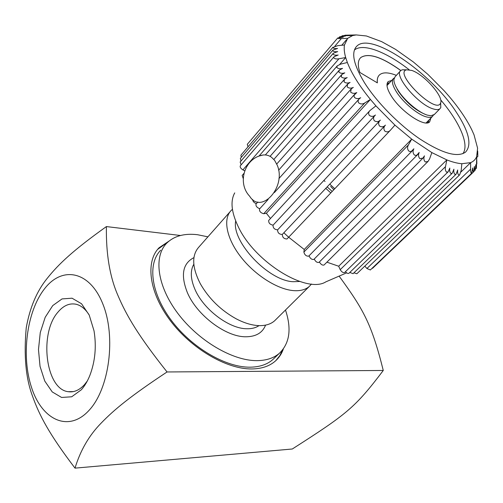 <?xml version="1.0" encoding="UTF-8"?>
<svg xmlns="http://www.w3.org/2000/svg" width="503" height="503" viewBox="0 0 503 503"><rect width="100%" height="100%" fill="white"/><g stroke="black" fill="none" stroke-linecap="round" stroke-linejoin="round"><path stroke-width="0.75" d="M360.267 58.059L360.733 57.587C368.403 52.608 381.752 56.927 400.784 70.539C393.277 75.18 418.509 105.083 433.454 108.981C436.472 109.899 438.635 109.817 439.936 108.742L440.798 107.51L440.641 102.882M379.117 75.274C377.564 76.984 376.961 79.505 377.307 82.844M396.364 75.362C388.498 72.237 382.896 72.055 379.564 74.821C377.709 76.525 376.973 79.21 377.357 82.876L359.89 72.47C357.514 65.34 357.809 60.36 360.77 57.537C368.441 52.563 381.796 56.883 400.834 70.495M430.939 117.985L429.625 121.927C424.727 127.561 400.834 111.591 391.29 95.979C386.882 88.83 385.87 84.014 388.247 81.536L391.68 80.467M428.474 122.6L428.751 120.236M389.561 82.781L387.216 83.184M354.389 50.067C362.858 42.755 386.185 51.771 409.178 69.747M440.685 99.89C459.635 122.04 469.651 144.851 462.854 153.698M427.965 121.041L427.273 122.889M386.989 84.403L388.794 83.617M277.291 165.311C286.572 187.229 260.963 214.9 249.664 196.22C236.794 182.859 244.628 157.967 262.918 155.037C266.037 154.628 268.916 155.383 271.551 157.288L274.651 160.413L277.291 165.311M259.85 155.861L262.918 155.037M330.622 192.768L325.781 188.348M332.018 191.297L327.164 186.883M339.745 64.384L345.687 57.543L338.959 58.757C336.337 59.228 334.577 58.876 333.684 57.7L334.055 56.726L338.179 55.028C335.526 55.449 333.797 55.104 333.011 53.997L333.332 53.236L337.702 51.595C335.048 51.947 333.395 51.608 332.741 50.589L333.011 50.023L337.601 48.464C334.96 48.747 333.382 48.426 332.86 47.496L337.802 45.641L344.442 45.006C343.882 48.433 344.291 52.614 345.687 57.543L347.353 62.504L340.713 64.101L337.28 65.824L336.809 67.402C338.035 68.741 339.953 69.068 342.562 68.377L339.324 70.099L338.815 71.973C340.198 73.381 342.191 73.677 344.788 72.853L341.757 74.563L341.21 76.752C342.681 78.185 344.687 78.462 347.221 77.581L344.568 79.191L343.989 81.712C345.574 83.184 347.611 83.423 350.094 82.435L347.743 83.963L347.133 86.83C348.824 88.321 350.887 88.522 353.313 87.428L351.264 88.836L350.629 92.074C352.383 93.558 354.433 93.721 356.784 92.565L354.288 94.992L354.049 96.362L354.458 97.412C356.344 98.909 358.425 99.003 360.714 97.695L359.274 98.802C358.029 100.04 357.809 101.373 358.601 102.801C360.525 104.272 362.588 104.322 364.782 102.952L263.735 213.712L266.37 213.272L270.507 218.478M234.738 192.882C230.211 200.993 231.374 212.247 238.221 226.646C254.681 262.189 306.805 294.035 325.869 281.843L346.636 272.859M329.773 184.117L334.602 188.581M268.168 199.433L259.517 208.99C259.246 211.348 260.655 212.92 263.735 213.712M257.869 201.986L256.04 204.023C255.612 205.991 256.851 207.557 259.755 208.726M243.886 173.478L242.169 175.453L243.219 178.496M476.655 156.622L476.448 168.191L475.781 164.714L475.128 170.278C474.656 170.127 474.411 168.863 474.392 166.499L473.556 171.938C472.939 171.831 472.638 170.504 472.644 167.964L471.581 173.309C470.858 173.114 470.519 171.743 470.557 169.19L470.67 162.626C473.543 161.425 475.536 159.426 476.655 156.622L477.599 148.203L474.027 134.817L471.839 129.912C466.665 119.337 459.113 108.189 449.185 96.482L444.319 90.93L427.883 74.362L413.435 62.032L395.616 49.401L381.632 41.623L366.41 35.977L356.25 34.927L352.641 35.55L347.68 38.335L341.355 38.561L334.828 46.207M347.353 62.504C351.616 73.488 359.305 85.799 370.428 99.437L364.782 102.952M375.93 105.875L394.93 125.128L390.315 130.334C388.643 132.037 386.807 132.302 384.808 131.113C383.424 128.982 383.638 126.982 385.443 125.115L385.367 125.197C383.575 127.008 381.614 127.278 379.476 125.989C378.187 123.945 378.426 122.053 380.186 120.292L380.369 120.11C378.476 121.889 376.451 122.097 374.301 120.739C373.125 118.84 373.358 117.073 375.005 115.432L375.464 115.005C373.471 116.677 371.421 116.803 369.309 115.394C368.253 113.64 368.485 112.006 370.013 110.484L375.93 105.875L370.428 99.437L266.37 213.272M352.641 35.55L342.392 35.732L347.787 35.386L344.863 35.216L356.25 34.927M342.392 35.732L345.366 36.103L339.714 36.757C339.802 37.09 340.977 37.222 343.241 37.159L337.708 38.002C337.746 38.454 338.959 38.643 341.355 38.561M476.681 157.533L477.825 156.427L477.699 151.038M476.838 163.947L476.813 162.721M476.687 156.546L476.831 162.702M428.047 161.406L425.318 161.985C423.752 160.344 423.469 158.288 424.457 155.823L422.998 158.055L419.917 158.671C418.345 156.936 418.106 154.861 419.2 152.453L416.981 155.043L415.698 155.414L414.415 155.031C412.837 153.208 412.655 151.126 413.868 148.787L411.423 151.277L409.97 151.529L408.845 151.089C407.292 149.221 407.16 147.159 408.442 144.914L411.712 139.136L431.863 152.604L429.568 158.948L428.047 161.406L324.045 265.018C322.366 265.465 320.82 264.44 319.411 261.944M459.654 174.862L458.975 175.132C457.818 174.365 457.39 172.648 457.692 169.976L456.076 174.233L455.196 174.547C453.951 173.654 453.524 171.869 453.901 169.197L452.235 173.214L451.116 173.573C449.801 172.554 449.374 170.712 449.833 168.052L448.142 171.806L446.765 172.215C445.394 171.095 444.973 169.234 445.501 166.619L446.846 159.91C452.543 162.123 457.535 163.393 461.836 163.714L461.182 170.46L459.654 174.862L356.866 273.751L353.942 272.808M349.007 273.217L348.944 273.28C348.026 273.758 346.85 273.248 345.41 271.758M344.706 272.437L344.643 272.5C343.14 272.947 341.669 271.997 340.223 269.671L338.695 266.232L446.846 159.91L431.863 152.604M319.053 262.302L318.984 262.371C317.135 262.786 315.551 261.673 314.237 259.032M313.935 259.334L313.866 259.41C311.841 259.774 310.232 258.58 309.037 255.82M372.635 268.231L371.912 268.464M370.346 269.96L366.92 268.514L364.82 266.1M308.798 256.065L308.723 256.14C306.321 256.36 304.699 255.008 303.869 252.085L304.246 249.482L411.712 139.136L394.93 125.128M460.949 171.995L470.67 162.626L461.836 163.714M385.443 125.115L282.284 234.448C279.184 234.354 277.625 232.832 277.606 229.884L277.675 229.827M277.631 229.858C274.506 229.557 272.978 228.01 273.047 225.225L374.798 115.652M273.123 225.143C269.998 224.596 268.527 223.03 268.696 220.44L369.793 110.717M241.113 164.865L240.151 161.991L333.219 53.368M241.019 160.979L240.346 158.451L332.904 50.143M241.308 157.326L240.906 155.176L332.986 47.2M347.68 38.335L344.442 45.006M364.361 82.53C353.427 64.359 350.931 52.218 356.866 46.106C370.981 31.595 430.449 72.382 455.925 111.597C468.991 131.365 472.185 144.889 465.495 152.157C457.353 157.766 442.143 153.371 419.867 138.96C398.854 124.706 376.59 102.04 364.361 82.53M353.087 273.632L349.78 272.469M390.271 130.378L287.006 238.975C283.95 238.9 282.384 237.378 282.315 234.423M283.855 232.788L288.502 237.076M256.335 203.69C253.99 202.734 252.758 201.326 252.638 199.465M244.678 170.8L242.911 169.895C240.667 168.43 239.805 167.059 240.321 165.783L333.923 56.877M248.029 146.826L247.275 144.323L337.664 38.046M346.542 39.662L341.738 45.264M288.672 237.227L304.246 249.482M326.9 262.176L338.695 266.232M397.207 89.402L397.552 89.572M397.389 89.723L397.785 89.936M433.29 115.306L432.461 116.426C431.134 117.532 428.958 117.639 425.928 116.759C417.358 114.401 403.041 102.373 396.49 91.955C392.321 85.246 391.334 80.738 393.547 78.437L394.226 77.971M425.381 114.401C415.421 110.308 406.455 102.681 398.489 91.527L395.534 85.881M400.394 70.967L395.037 76.808L393.887 79.575C393.805 82.278 395.182 85.856 398.018 90.307C404.588 100.732 418.917 112.779 427.481 115.156L430.952 115.759L434.385 114.445M406.204 69.942L402.174 69.804L400.797 70.533M411.643 70.395C423.859 74.18 443.942 96.721 440.59 103.021C436.579 115.244 393.12 72.816 406.575 69.81L411.643 70.395M207.909 236.838L197.547 234.719C184.387 233.147 174.107 235.97 166.7 243.194C153.428 256.524 157.156 286.044 177.842 313.413C198.421 340.808 232.493 360.764 256.725 360.645C266.232 360.588 273.802 358.123 279.429 353.244C289.715 343.228 291.734 328.817 285.484 310.018M274.544 357.922L272.758 359.626C267.093 364.549 259.504 367.064 249.991 367.184C225.74 367.46 191.8 347.718 171.391 320.449C150.881 293.199 147.341 263.673 160.702 250.224M230.041 211.782L198.981 246.942C191.517 255.191 192.008 267.533 200.446 283.962C208.996 298.719 220.88 310.326 236.102 318.77C244.232 323.033 251.783 325.309 258.743 325.617C265.458 325.818 270.746 324.209 274.619 320.788L275.814 319.6M232.43 209.342L231.323 210.329C222.81 218.56 226.224 237.963 240.503 256.492C254.707 275.034 277.537 289.495 293.714 290.633C300.392 291.086 305.585 289.69 309.288 286.446L311.458 284.032M235.693 220.987C231.393 241.603 268.552 280.963 293.243 281.711L299.7 281.46M333.678 189.549L330.622 186.424M325.057 181.426L323.875 180.47M275.82 360.62L279.743 355.74L282.548 350.006M167.895 242.037L157.628 249.394M87.252 381.085L84.51 384.613C79.43 390.165 74.023 392.529 68.295 391.699C45.704 389.46 38.901 333.602 57.839 312.275C63.497 305.453 69.703 302.806 76.462 304.334C81.31 305.654 85.548 309.2 89.176 314.991M81.329 389.775C84.693 385.983 87.541 381.186 89.874 375.389C95.174 361.38 96.563 346.542 94.036 330.88L89.232 315.111L81.543 303.768L72.061 298.204L62.045 298.914L52.727 305.604L45.195 317.292L40.271 332.527L38.48 349.522L40.033 366.354L44.78 381.079L52.237 391.925L61.586 397.458L71.709 396.785L81.329 389.775M102.794 303.869C89.653 270.677 62.045 265.722 44.421 288.936C26.596 311.722 20.963 356.394 31.764 388.153C42.277 420.162 68.653 432.586 88.912 410.498C109.365 388.907 116.243 336.733 102.794 303.869M283.352 348.956C281.661 353.816 278.951 357.885 275.216 361.167C269.382 366.215 261.566 368.812 251.783 368.95C226.702 369.29 191.473 348.849 170.266 320.562C148.951 292.293 145.266 261.698 159.067 247.772L168.901 241.17M180.508 235.498L106.397 226.576C105.97 253.82 109.767 276.669 117.796 295.135C126.561 315.834 138.407 335.859 167.053 371.962C130.378 396.238 114.256 409.536 101.04 423.23C89.056 435.453 80.386 450.424 75.01 468.136L292.293 449.003C346.73 414.132 354.879 407.958 383.273 370.472C371.604 323.706 363.462 309.552 339.11 276.109M167.053 371.962L383.273 370.472M75.01 468.136C49.357 434.385 39.441 415.723 32.355 395.71C25.766 378.03 23.729 355.388 26.244 327.793C29.853 307.496 36.895 290.954 47.364 278.159C58.889 263.779 73.249 250.268 106.397 226.576M445.501 166.619L340.223 269.671M470.557 169.19L366.92 268.514M408.442 144.914L303.869 252.085M477.8 153.767L477.366 154.182M350.428 35.009L349.918 35.6M338.959 58.757L242.911 169.895M193.938 257.618C182.62 263.453 180.458 275.179 187.437 292.784C196.987 315.287 225.765 336.878 245.508 336.777C255.794 336.796 262.491 332.911 265.584 325.114M259.014 325.623C255.75 327.855 251.619 328.893 246.602 328.748C229.066 328.673 203.627 309.515 195.057 289.596C190.524 279.121 190.109 270.664 193.818 264.226M387.807 82.014L388.247 81.536M339.173 70.269L265.351 154.955M341.587 74.758L270.08 156.351M351.075 89.05L278.618 170.215M344.385 79.405L273.852 159.426M347.554 84.171L276.751 164.003M359.067 99.034L274.355 192.599M354.917 94.011L278.901 178.584M337.142 65.981L258.863 156.219M452.235 173.214L348.944 273.28M448.142 171.812L344.643 272.5M422.998 158.055L318.984 262.371M417.867 154.383L313.866 259.41M473.556 171.938L372.585 268.281M471.644 173.265L370.29 270.01M412.674 150.41L308.723 256.14M379.972 120.519L277.606 229.884M385.367 125.197L282.284 234.448M339.682 36.794L339.022 37.568M342.009 35.87L341.612 36.342M475.128 170.278L473.801 171.548M476.366 168.298L475.53 169.096M456.076 174.233L353.024 273.695M390.315 130.334L287.006 238.975M355.671 47.477L356.866 46.106M426.116 122.939L432.461 116.426M386.996 85.573L393.139 78.883M434.001 114.841L439.936 108.742M406.575 69.81L402.174 69.804M440.59 103.021L440.798 107.51M272.758 359.626L279.429 353.244M274.619 320.788L309.288 286.446M73.432 391.579L68.295 391.699M158.47 248.476L159.067 247.772"/></g></svg>
